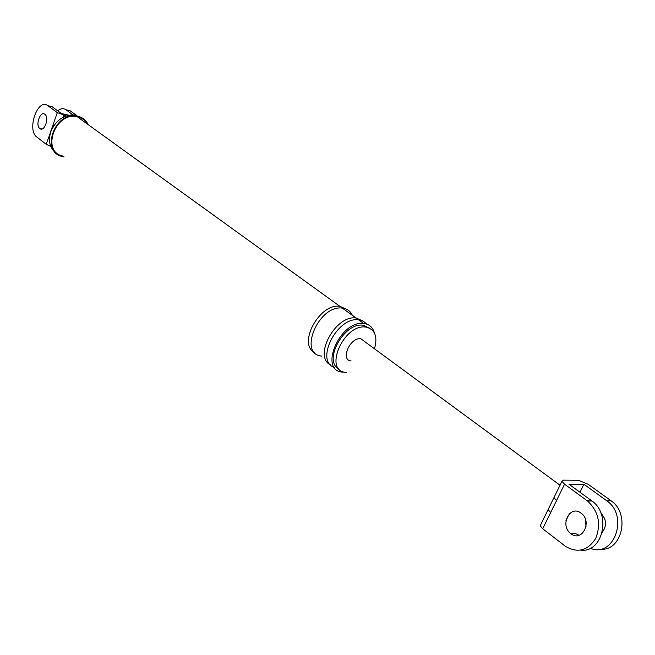 <?xml version="1.0" encoding="UTF-8"?>
<svg xmlns="http://www.w3.org/2000/svg" width="655" height="655" viewBox="0 0 655 655"><rect width="100%" height="100%" fill="white"/><g stroke="black" fill="none" stroke-linecap="round" stroke-linejoin="round"><path stroke-width="0.98" d="M374.316 332.773C372.793 327.394 369.387 324.315 364.082 323.537L363.664 323.496C340.051 320.139 318.387 370.64 342.483 372.13L343.089 372.187M369.788 328.237L362.993 325.207C343.834 322.194 322.587 361.748 339.2 369.174M63.371 156.774L64.059 156.897M88.089 124.376C85.92 120.078 82.497 117.368 77.822 116.238L77.405 116.148C54.733 110.67 39.873 152.525 62.782 156.651M86.976 123.574C84.814 120.029 81.695 117.777 77.617 116.819L77.224 116.737C55.192 111.391 40.741 152.083 63.011 156.086M374.488 348.747C377.861 336.465 374.996 329.244 365.899 327.091L365.547 327.05C343.564 323.922 323.3 371.033 345.774 372.384L346.298 372.441M50.795 146.442L46.177 144.272L50.656 132.056M50.509 131.95L52.94 125.056L53.841 125.629M80.016 118.555L79.05 117.212M57.755 110.859C60.661 108.419 63.388 108.05 65.942 109.753L72.836 114.748M68.734 115.165L61.447 113.552L51.95 106.618L47.84 105.701L57.312 112.635L66.294 115.845M47.84 105.701C37.777 97.505 26.511 130.018 36.868 137.067L46.177 144.272M76.127 115.1L69.962 110.662L65.942 109.753M39.849 128.552C35.092 125.367 40.274 110.499 44.835 114.289L44.843 114.297C49.633 117.458 44.409 132.408 39.873 128.576L39.849 128.552M366.874 324.184L363.451 321.269L358.58 319.828C337.071 316.496 314.596 361.421 334.484 367.529M368.855 327.811L368.634 327.254M363.271 321.171L356.058 318.002C335.573 314.736 312.943 356.738 330.57 364.925M352.153 314.932C350.245 311.043 347.117 308.783 342.761 308.153L342.344 308.104C318.772 304.542 297.689 354.347 321.728 356.083M347.068 309.496L339.88 306.327C319.46 302.938 297.198 344.374 314.785 352.701M76.291 115.133L75.874 115.051C64.558 114.109 56.199 119.636 50.803 131.639C47.995 141.079 49.829 148.308 56.305 153.327M590.311 548.251C614.095 558.412 629.127 515.894 606.841 500.846L610.763 500.551L588.206 484.291L578.39 480.271L563.423 480.148L561.925 481.327L564.553 484.184L542.725 528.757L540.203 525.76L540.76 524.622M554.474 496.58L553.95 497.644L556.537 500.559M548.595 508.55L548.088 509.639L550.65 512.587M606.497 500.592L583.933 484.274L579.986 492.249M569.4 513.684L565.945 520.684M585.496 519.481L586.004 526.825M602.322 532.196C607.005 525.703 606.555 519.382 600.971 513.217M583.933 484.274L568.974 484.209L591.956 500.993C611.639 514.331 602.731 553.041 580.731 550.159M579.135 535.299L575.319 533.489M564.553 484.184L587.551 501.034C598.523 511.293 601.274 523.689 595.796 538.213C587.822 550.773 577.677 553.467 565.363 546.27L542.725 528.757M610.763 500.551L611.107 500.805C630.675 513.897 621.939 551.919 600.078 549.168M570.882 533.653C559.37 525.556 569.866 504.227 581.059 513.16L581.108 513.192C592.734 521.249 582.123 542.708 571.021 533.76L570.882 533.653M351.113 360.946C339.978 360.299 350.032 337.104 360.807 338.725L360.872 338.733M52.94 125.056L57.312 112.635M63.846 115.305L63.175 117.196M587.207 500.78L591.612 500.731M39.873 128.576L41.912 129.002M362.993 325.207L365.547 327.05M358.58 319.828L363.664 323.496M365.359 326.698L364.729 325.486M342.344 308.104L356.058 318.002M77.224 116.737L339.88 306.327M75.874 115.051L77.405 116.148M561.925 481.327L540.203 525.76M587.551 501.034L591.956 500.993M606.841 500.846L611.107 500.805M360.807 338.725L560.017 485.232M571.021 533.76L575.458 533.596"/></g></svg>

